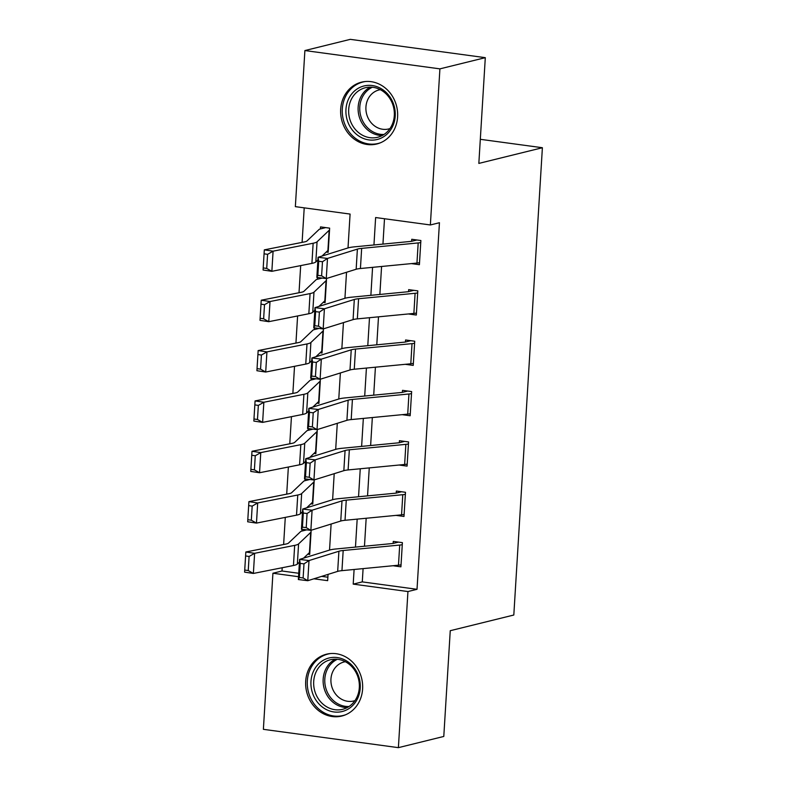 <?xml version="1.0" encoding="UTF-8"?>
<svg xmlns="http://www.w3.org/2000/svg" width="787" height="787" viewBox="0 0 787 787"><rect width="100%" height="100%" fill="white"/><g stroke="black" fill="none" stroke-linecap="round" stroke-linejoin="round"><path stroke-width="1.18" d="M397.602 116.948A31.854 28.312 76.1 0 1 376.766 144.001A31.854 28.312 76.1 0 1 340.673 109.226A31.854 28.312 76.1 0 1 361.508 82.163A31.854 28.312 76.1 0 1 397.602 116.948M362.61 688.979A31.854 28.312 76.1 0 1 341.784 716.042A31.854 28.312 76.1 0 1 305.69 681.257A31.854 28.312 76.1 0 1 326.516 654.194A31.854 28.312 76.1 0 1 362.61 688.979M348.011 247.944L350.087 214.074L295.351 206.647L304.894 50.555L350.294 39.35L485.304 57.667L478.84 163.411L542.391 147.73L513.813 615.021L450.253 630.702L443.789 736.445L398.389 747.65L263.379 729.333L272.922 573.241L298.529 576.714M282.208 567.742L282.002 570.998L272.922 573.241M304.215 207.857L302.1 242.376M300.683 265.603L299.021 292.725M297.604 315.961L295.942 343.083M294.525 366.319L292.862 393.441M291.446 416.677L289.783 443.799M288.367 467.025L286.704 494.147M285.288 517.384L283.625 544.506M282.002 570.998L298.745 573.27M321.667 576.379L327.874 577.215M307.756 554.176L309.694 554.442L311.131 530.271M302.031 529.267L301.923 531.048A14.294 2.174 3.5 0 0 300.595 531.619L288.504 543.089A20.413 3.099 -176.5 0 1 285.897 544.053L245.839 551.992L254.614 553.31L294.672 545.371A30.624 4.653 3.5 0 0 298.588 543.925L310.668 532.445A4.083 0.62 -176.5 0 1 311.052 532.287L309.812 552.425A4.083 0.62 -176.5 0 0 309.439 552.592L303.556 558.17M310.835 503.828L312.773 504.083L314.21 479.913M305.11 478.909L305.002 480.69A14.294 2.174 3.5 0 0 303.674 481.26L291.593 492.741A20.413 3.099 -176.5 0 1 288.977 493.695L248.918 501.644L257.693 502.952L297.752 495.013A30.624 4.653 3.5 0 0 301.667 493.567L313.747 482.097A4.083 0.62 -176.5 0 1 314.131 481.929L312.892 502.076A4.083 0.62 -176.5 0 0 312.518 502.234L306.635 507.812M313.915 453.469L315.853 453.735L317.289 429.554M308.189 428.561L308.081 430.341A14.294 2.174 3.5 0 0 306.753 430.902L294.672 442.383A20.413 3.099 -176.5 0 1 292.056 443.347L251.997 451.285L260.772 452.594L300.831 444.655A30.624 4.653 3.5 0 0 304.746 443.219L316.827 431.738A4.083 0.62 -176.5 0 1 317.21 431.581L315.971 451.718A4.083 0.62 -176.5 0 0 315.597 451.876L309.724 457.463M317.004 403.111L318.932 403.377L320.368 379.196M311.268 378.203L311.16 379.983A14.294 2.174 3.5 0 0 309.832 380.544L297.752 392.024A20.413 3.099 -176.5 0 1 295.145 392.988L255.077 400.927L263.852 402.246L303.91 394.307A30.624 4.653 3.5 0 0 307.825 392.861L319.906 381.38A4.083 0.62 -176.5 0 1 320.289 381.223L319.06 401.36A4.083 0.62 -176.5 0 0 318.676 401.527L312.803 407.105M320.083 352.763L322.011 353.019L323.447 328.848M314.357 327.845L314.239 329.625A14.294 2.174 3.5 0 0 312.911 330.196L300.831 341.676A20.413 3.099 -176.5 0 1 298.224 342.63L258.156 350.569L266.931 351.887L306.989 343.949A30.624 4.653 3.5 0 0 310.904 342.502L322.985 331.032A4.083 0.62 -176.5 0 1 323.368 330.865L322.139 351.012A4.083 0.62 -176.5 0 0 321.755 351.169L315.882 356.747M323.162 302.405L325.09 302.67L326.526 278.49M317.436 277.496L317.328 279.277A14.294 2.174 3.5 0 0 315.99 279.838L303.91 291.318A20.413 3.099 -176.5 0 1 301.303 292.282L261.235 300.221L270.01 301.529L310.068 293.59A30.624 4.653 3.5 0 0 313.983 292.154L326.064 280.674A4.083 0.62 -176.5 0 1 326.448 280.506L325.218 300.654A4.083 0.62 -176.5 0 0 324.834 300.811L318.961 306.399M326.241 252.047L328.169 252.312L329.645 228.141L320.525 226.902L320.407 228.919A14.294 2.174 3.5 0 0 319.069 229.479L306.989 240.96A20.413 3.099 -176.5 0 1 304.382 241.924L264.324 249.863L273.089 251.181L313.147 243.242A30.624 4.653 3.5 0 0 317.063 241.796L329.143 230.316A4.083 0.62 -176.5 0 1 329.527 230.158L328.297 250.296A4.083 0.62 -176.5 0 0 327.913 250.463L322.04 256.041M363.092 568.607L362.286 581.888L417.021 589.306L439.441 222.721L430.361 224.964L375.625 217.537L373.953 244.964M384.499 218.747L382.944 244.098M381.577 266.478L379.865 294.456M378.498 316.836L376.786 344.814M375.419 367.195L373.707 395.163M372.34 417.543L370.628 445.521M369.26 467.901L367.549 495.879M366.171 518.259L364.47 546.227M392.939 565.735L400.917 566.817L402.393 542.646L393.274 541.407L393.156 543.423L398.468 542.115M396.018 515.377L403.997 516.459L405.482 492.288L396.353 491.049L396.235 493.065L401.547 491.757M399.098 465.019L407.076 466.111L408.561 441.94L399.432 440.7L399.314 442.717L404.626 441.399M402.177 414.67L410.155 415.752L411.64 391.582L402.511 390.342L402.393 392.359L407.705 391.05M405.256 364.312L413.234 365.394L414.719 341.224L405.59 339.984L405.472 342.001L410.784 340.692M408.335 313.954L416.323 315.036L417.799 290.865L408.669 289.636L408.551 291.643L413.864 290.334M411.414 263.606L419.402 264.688L420.878 240.517L411.758 239.278L411.631 241.294L416.943 239.986M542.391 147.73L480.316 139.309M485.304 57.667L439.913 68.862L430.361 224.964M304.894 50.555L439.913 68.862M417.021 589.306L407.941 591.549L398.389 747.65M354.101 569.473L353.206 584.121L407.941 591.549M372.576 267.344L370.874 295.322M369.497 317.702L367.785 345.68M366.417 368.06L364.706 396.028M363.338 418.409L361.627 446.386M360.259 468.767L358.547 496.745M357.18 519.125L355.468 547.103M313.905 578.799L327.658 580.658L328.041 574.392M329.537 550.074L331.12 524.034M332.616 499.715L334.209 473.676M335.695 449.367L337.289 423.317M338.774 399.009L340.368 372.969M341.853 348.651L343.447 322.611M344.932 298.303L346.526 272.253M362.286 581.888L353.206 584.121M398.478 565.204L399.707 545.057A14.294 2.174 -176.5 0 0 402.275 544.663L401.045 564.8A14.294 2.174 -176.5 0 1 398.478 565.204L341.952 570.654A20.413 3.099 3.5 0 0 337.672 571.382L307.786 580.708L298.352 579.547L299.591 559.409L329.478 550.093A30.624 4.653 -176.5 0 1 335.892 548.982L392.418 543.532A4.083 0.62 3.5 0 0 393.156 543.423M300.221 563.403L299.591 559.409L309.016 560.56L307.786 580.708L303.123 577.963L303.989 563.866L300.221 563.403L299.355 577.501L303.123 577.963M399.707 545.057L343.181 550.507A20.413 3.099 3.5 0 0 338.912 551.244L309.016 560.56L303.989 563.866M299.355 577.501L298.352 579.547M306.782 529.848L301.923 531.048M249.095 556.468L245.593 555.947L244.727 570.044L248.239 570.565L249.095 556.468L254.614 553.31L253.375 573.448L293.443 565.509A30.624 4.653 3.5 0 0 297.348 564.072L299.424 562.105M248.239 570.565L253.375 573.448L244.609 572.139L244.727 570.044M245.593 555.947L245.839 551.992M401.557 514.846L402.787 494.698A14.294 2.174 -176.5 0 0 405.354 494.305L404.125 514.442A14.294 2.174 -176.5 0 1 401.557 514.846L345.031 520.296A20.413 3.099 3.5 0 0 340.751 521.033L310.865 530.349L301.441 529.198L302.67 509.051L332.557 499.735A30.624 4.653 -176.5 0 1 338.971 498.633L395.497 493.183A4.083 0.62 3.5 0 0 396.235 493.065M303.3 513.045L302.67 509.051L312.095 510.212L310.865 530.349L306.212 527.605L307.068 513.508L303.3 513.045L302.434 527.152L306.212 527.605M402.787 494.698L346.26 500.148A20.413 3.099 3.5 0 0 341.991 500.886L312.095 510.212L307.068 513.508M302.434 527.152L301.441 529.198M404.636 464.487L405.866 444.35A14.294 2.174 -176.5 0 0 408.433 443.947L407.204 464.094A14.294 2.174 -176.5 0 1 404.636 464.487L348.11 469.937A20.413 3.099 3.5 0 0 343.84 470.675L313.944 479.991L304.52 478.84L305.75 458.703L335.646 449.377A30.624 4.653 -176.5 0 1 342.05 448.275L398.576 442.825A4.083 0.62 3.5 0 0 399.314 442.717M306.379 462.697L305.75 458.703L315.174 459.854L313.944 479.991L309.291 477.256L310.147 463.159L306.379 462.697L305.513 476.794L309.291 477.256M405.866 444.35L349.339 449.8A20.413 3.099 3.5 0 0 345.07 450.528L315.174 459.854L310.147 463.159M305.513 476.794L304.52 478.84M407.715 414.129L408.945 393.992A14.294 2.174 -176.5 0 0 411.512 393.598L410.283 413.736A14.294 2.174 -176.5 0 1 407.715 414.129L351.189 419.579A20.413 3.099 3.5 0 0 346.919 420.317L317.023 429.643L307.599 428.482L308.829 408.345L338.725 399.029A30.624 4.653 -176.5 0 1 345.129 397.917L401.655 392.467A4.083 0.62 3.5 0 0 402.393 392.359M309.458 412.339L308.829 408.345L318.253 409.496L317.023 429.643L312.37 426.898L313.226 412.801L309.458 412.339L308.593 426.436L312.37 426.898M408.945 393.992L352.419 399.442A20.413 3.099 3.5 0 0 348.149 400.18L318.253 409.496L313.226 412.801M308.593 426.436L307.599 428.482M309.862 479.499L305.002 480.69M252.174 506.12L248.672 505.588L247.807 519.686L251.319 520.217L252.174 506.12L257.693 502.952L256.464 523.099L296.522 515.16A30.624 4.653 3.5 0 0 300.437 513.714L302.503 511.747M251.319 520.217L256.464 523.099L247.689 521.781L247.807 519.686M248.672 505.588L248.918 501.644M312.941 429.141L308.081 430.341M255.254 455.762L251.751 455.23L250.886 469.337L254.398 469.859L255.254 455.762L260.772 452.594L259.543 472.741L299.601 464.802A30.624 4.653 3.5 0 0 303.516 463.356L305.582 461.389M254.398 469.859L259.543 472.741L250.768 471.423L250.886 469.337M251.751 455.23L251.997 451.285M316.02 378.783L311.16 379.983M258.343 405.403L254.831 404.882L253.965 418.979L257.477 419.501L258.343 405.403L263.852 402.246L262.622 422.383L302.68 414.444A30.624 4.653 3.5 0 0 306.596 412.998L308.661 411.03M257.477 419.501L262.622 422.383L253.847 421.075L253.965 418.979M254.831 404.882L255.077 400.927M410.794 363.781L412.024 343.634A14.294 2.174 -176.5 0 0 414.592 343.24L413.362 363.378A14.294 2.174 -176.5 0 1 410.794 363.781L354.268 369.231A20.413 3.099 3.5 0 0 349.999 369.969L320.102 379.285L310.678 378.134L311.908 357.987L341.804 348.671A30.624 4.653 -176.5 0 1 348.208 347.569L404.734 342.119A4.083 0.62 3.5 0 0 405.472 342.001M312.537 361.981L311.908 357.987L321.332 359.138L320.102 379.285L315.449 376.54L316.305 362.443L312.537 361.981L311.672 376.088L315.449 376.54M412.024 343.634L355.498 349.084A20.413 3.099 3.5 0 0 351.228 349.822L321.332 359.138L316.305 362.443M311.672 376.088L310.678 378.134M319.099 328.425L314.239 329.625M261.422 355.045L257.91 354.524L257.044 368.621L260.556 369.152L261.422 355.045L266.931 351.887L265.701 372.035L305.759 364.086A30.624 4.653 3.5 0 0 309.675 362.65L311.741 360.682M260.556 369.152L265.701 372.035L256.926 370.716L257.044 368.621M257.91 354.524L258.156 350.569M349.359 662.88A27.565 24.505 76.1 0 1 356.108 701.247A27.565 24.505 76.1 0 1 321.844 706.637A27.565 24.505 76.1 0 1 315.105 668.271A27.565 24.505 76.1 0 1 349.359 662.88M323.772 704.788A25.518 22.685 -103.9 0 0 342.62 709.313A25.518 22.685 -103.9 0 0 359.079 689.943A25.518 22.685 -103.9 0 0 349.251 664.277A25.518 22.685 -103.9 0 0 330.402 659.762A25.518 22.685 -103.9 0 0 313.944 679.122A25.518 22.685 -103.9 0 0 323.772 704.788M354.947 700.637A20.098 17.865 76.1 0 1 353.727 700.981A20.098 17.865 76.1 0 1 338.882 697.43A20.098 17.865 76.1 0 1 331.14 677.213A20.098 17.865 76.1 0 1 344.096 661.965A20.098 17.865 76.1 0 1 345.345 661.71M330.658 653.535A31.647 28.135 -103.9 0 0 328.022 654.036A31.647 28.135 -103.9 0 0 307.619 678.05A31.647 28.135 -103.9 0 0 319.807 709.874A31.647 28.135 -103.9 0 0 343.181 715.481A31.647 28.135 -103.9 0 0 345.749 714.704M345.955 109.383A27.565 24.505 76.1 0 1 372.251 85.537A27.565 24.505 76.1 0 1 395.222 116.063A27.565 24.505 76.1 0 1 368.926 139.919A27.565 24.505 76.1 0 1 345.955 109.383M394.307 115.591A25.518 22.685 -103.9 0 0 365.384 87.721A25.518 22.685 -103.9 0 0 348.69 109.403A25.518 22.685 -103.9 0 0 377.612 137.282A25.518 22.685 -103.9 0 0 394.307 115.591M389.929 128.596A20.098 17.865 76.1 0 1 388.709 128.95A20.098 17.865 76.1 0 1 365.935 107.002A20.098 17.865 76.1 0 1 379.088 89.934A20.098 17.865 76.1 0 1 380.328 89.679M365.64 81.494A31.647 28.135 -103.9 0 0 363.014 81.996A31.647 28.135 -103.9 0 0 342.306 108.891A31.647 28.135 -103.9 0 0 378.173 143.45A31.647 28.135 -103.9 0 0 380.731 142.673M413.873 313.423L415.103 293.285A14.294 2.174 -176.5 0 0 417.671 292.882L416.441 313.029A14.294 2.174 -176.5 0 1 413.873 313.423L357.347 318.873A20.413 3.099 3.5 0 0 353.078 319.611L323.182 328.927L313.757 327.776L314.987 307.638L344.883 298.312A30.624 4.653 -176.5 0 1 351.287 297.211L407.814 291.761A4.083 0.62 3.5 0 0 408.551 291.643M315.617 311.632L314.987 307.638L324.411 308.789L323.182 328.927L318.528 326.192L319.384 312.085L315.617 311.632L314.761 325.729L318.528 326.192M415.103 293.285L358.577 298.735A20.413 3.099 3.5 0 0 354.307 299.463L324.411 308.789L319.384 312.085M314.761 325.729L313.757 327.776M322.178 278.077L317.328 279.277M264.501 304.697L260.989 304.166L260.123 318.273L263.635 318.794L264.501 304.697L270.01 301.529L268.78 321.676L308.838 313.738A30.624 4.653 3.5 0 0 312.754 312.291L314.82 310.324M263.635 318.794L268.78 321.676L260.005 320.358L260.123 318.273M260.989 304.166L261.235 300.221M416.953 263.065L418.192 242.927A14.294 2.174 -176.5 0 0 420.75 242.534L419.52 262.671A14.294 2.174 -176.5 0 1 416.953 263.065L360.426 268.515A20.413 3.099 3.5 0 0 356.157 269.252L326.261 278.578L316.836 277.418L318.066 257.28L347.962 247.954A30.624 4.653 -176.5 0 1 354.366 246.852L410.903 241.402A4.083 0.62 3.5 0 0 411.631 241.294M318.696 261.274L318.066 257.28L327.49 258.431L326.261 278.578L321.608 275.834L322.473 261.737L318.696 261.274L317.84 275.371L321.608 275.834M418.192 242.927L361.656 248.377A20.413 3.099 3.5 0 0 357.387 249.115L327.49 258.431L322.473 261.737M317.84 275.371L316.836 277.418M325.72 227.61L320.407 228.919M267.58 254.339L264.068 253.817L263.202 267.914L266.714 268.436L267.58 254.339L273.089 251.181L271.859 271.318L311.918 263.379A30.624 4.653 3.5 0 0 315.833 261.933L317.899 259.966M266.714 268.436L271.859 271.318L263.084 270.01L263.202 267.914M264.068 253.817L264.324 249.863M341.952 570.654L343.181 550.507M337.672 571.382L338.912 551.244M294.672 545.371L293.443 565.509M298.588 543.925L297.348 564.072M310.668 532.445L309.439 552.592M345.031 520.296L346.26 500.148M340.751 521.033L341.991 500.886M348.11 469.937L349.339 449.8M343.84 470.675L345.07 450.528M351.189 419.579L352.419 399.442M346.919 420.317L348.149 400.18M297.752 495.013L296.522 515.16M301.667 493.567L300.437 513.714M313.747 482.097L312.518 502.234M300.831 444.655L299.601 464.802M304.746 443.219L303.516 463.356M316.827 431.738L315.597 451.876M303.91 394.307L302.68 414.444M307.825 392.861L306.596 412.998M319.906 381.38L318.676 401.527M354.268 369.231L355.498 349.084M349.999 369.969L351.228 349.822M306.989 343.949L305.759 364.086M310.904 342.502L309.675 362.65M322.985 331.032L321.755 351.169M347.215 707.572A25.518 22.685 76.1 0 1 333.235 702.457A25.518 22.685 76.1 0 1 335.272 659.172M337.377 659.28A24.682 21.938 -103.9 0 0 324.824 678.837A24.682 21.938 -103.9 0 0 334.554 701.571A24.682 21.938 -103.9 0 0 349.025 706.49M382.197 135.531A25.518 22.685 76.1 0 1 358.154 107.071A25.518 22.685 76.1 0 1 370.254 87.131M372.369 87.239A24.682 21.938 -103.9 0 0 359.797 106.953A24.682 21.938 -103.9 0 0 384.017 134.459M357.347 318.873L358.577 298.735M353.078 319.611L354.307 299.463M310.068 293.59L308.838 313.738M313.983 292.154L312.754 312.291M326.064 280.674L324.834 300.811M360.426 268.515L361.656 248.377M356.157 269.252L357.387 249.115M313.147 243.242L311.918 263.379M317.063 241.796L315.833 261.933M329.143 230.316L327.913 250.463M328.022 654.036L329.674 653.623M343.181 715.481L344.834 715.078M378.173 143.45L379.826 143.037M363.014 81.996L364.666 81.592"/></g></svg>
